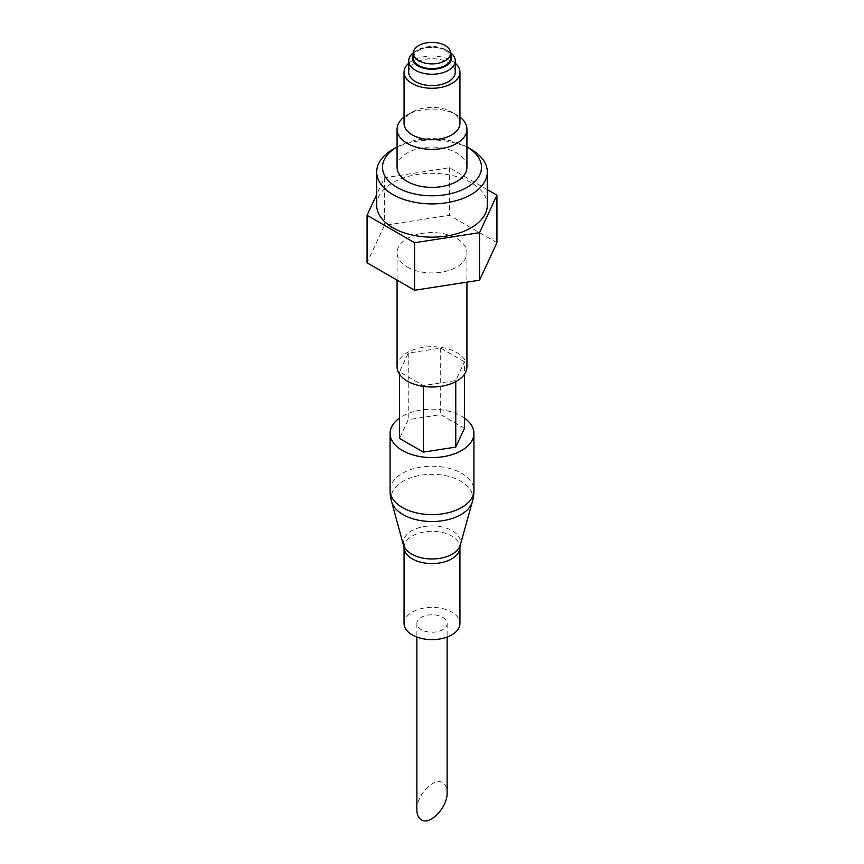 <?xml version="1.0" encoding="UTF-8"?>
<svg xmlns="http://www.w3.org/2000/svg" width="864" height="864" viewBox="0 0 864 864"><rect width="100%" height="100%" fill="white"/><g stroke="black" fill="none" stroke-linecap="round" stroke-linejoin="round"><path stroke-width="0.65" stroke-dasharray="4.32 3.24" d="M416.869 810C416.275 795.398 433.966 776.714 442.703 782.73C445.586 784.501 447.066 787.774 447.131 792.526M442.703 617.317A15.131 8.737 180 0 1 447.131 623.495A15.131 8.737 180 0 1 432 632.243A15.131 8.737 180 0 1 416.869 623.495A15.131 8.737 180 0 1 426.211 615.427A15.131 8.737 180 0 1 442.703 617.317M397.073 146.977A49.486 28.566 180 0 1 466.927 146.977M397.073 167.206A34.927 20.164 180 0 1 418.63 148.576A34.927 20.164 180 0 1 456.7 152.95A34.927 20.164 180 0 1 466.927 167.206M392.893 149.386A55.307 31.925 180 0 1 471.107 149.386M376.693 205.232A55.307 31.925 180 0 1 410.832 175.738A55.307 31.925 180 0 1 471.107 182.66A55.307 31.925 180 0 1 487.307 205.232M487.307 189.626L449.399 167.746L384.469 177.79L376.693 194.54M413.37 57.888A18.63 10.757 180 0 1 424.872 47.952A18.63 10.757 180 0 1 445.176 50.285A18.63 10.757 180 0 1 450.63 57.888M413.37 54.173A19.71 11.383 180 0 1 418.057 49.842A19.71 11.383 180 0 1 445.943 49.842L445.943 49.842A19.71 11.383 180 0 1 450.63 54.173M413.381 52.736A23.285 13.446 180 0 1 415.53 51.3A23.285 13.446 180 0 1 448.47 51.3L448.47 51.3A23.285 13.446 180 0 1 450.619 52.736M445.943 49.842L448.47 51.3L445.943 49.842M408.715 72.144A23.285 13.446 180 0 1 423.09 59.724A23.285 13.446 180 0 1 448.47 62.64A23.285 13.446 180 0 1 455.285 72.144M408.715 63.234A27.94 16.135 180 0 1 451.753 60.739A27.94 16.135 180 0 1 455.285 63.234M404.06 123.476A27.94 16.135 180 0 1 412.247 112.072A27.94 16.135 180 0 1 451.753 112.072L451.753 112.072A27.94 16.135 180 0 1 459.94 123.476M404.06 117.083A34.927 20.164 180 0 1 407.3 114.923A34.927 20.164 180 0 1 456.7 114.923L456.7 114.923A34.927 20.164 180 0 1 459.94 117.083M451.753 112.072L456.7 114.923L451.753 112.072M496.93 242.719L449.399 215.276L384.469 225.32L367.07 262.807M449.399 167.746L449.399 215.276M384.469 177.79L384.469 225.32M404.06 623.495A27.94 16.135 180 0 1 421.308 608.591A27.94 16.135 180 0 1 451.753 612.09A27.94 16.135 180 0 1 459.94 623.495M464.465 418.068A41.915 24.203 0 0 0 461.635 416.264A41.915 24.203 0 0 0 399.535 418.068M464.465 428.36L440.694 414.634L408.24 419.656L399.535 438.404M464.465 361.811L440.694 348.095L408.24 353.117L399.535 371.855L423.306 385.582L455.76 380.56L464.465 361.811L464.465 374.274M455.76 380.56L455.76 381.618M423.306 385.582L423.306 386.37M399.535 371.855L399.535 374.274M408.24 353.117L408.24 419.656M440.694 348.095L440.694 414.634M466.927 366.833A34.927 20.164 0 0 0 432 346.669A34.927 20.164 0 0 0 397.073 366.833M407.3 267.019A34.927 20.164 0 0 0 445.37 271.393A34.927 20.164 0 0 0 466.927 252.763A34.927 20.164 0 0 0 432 232.6A34.927 20.164 0 0 0 397.073 252.763A34.927 20.164 0 0 0 407.3 267.019M404.06 547.452A27.94 16.135 180 0 1 421.308 532.548A27.94 16.135 180 0 1 451.753 536.047A27.94 16.135 180 0 1 459.94 547.452M403.736 545.076A28.62 16.524 180 0 1 418.975 527.731A28.62 16.524 180 0 1 452.239 530.755A28.62 16.524 180 0 1 460.264 545.076M391.63 501.682A40.889 23.609 180 0 1 413.392 476.906A40.889 23.609 180 0 1 460.912 481.237A40.889 23.609 180 0 1 472.37 501.682M390.085 490.417A41.915 24.203 180 0 1 415.962 468.061A41.915 24.203 180 0 1 461.635 473.299A41.915 24.203 180 0 1 473.915 490.417M416.869 623.495L416.869 637.06M447.131 623.495L447.131 637.06M418.057 49.842L415.53 51.3M412.247 112.072L407.3 114.923M397.073 252.763L397.073 280.13M466.927 252.763L466.927 282.15"/><path stroke-width="1.3" d="M447.131 637.06L447.131 792.526C447.725 807.127 430.034 825.811 421.297 819.796C418.414 818.024 416.934 814.752 416.869 810L416.869 637.06M466.927 146.977A49.486 28.566 180 0 1 466.992 147.01L466.992 147.01A49.486 28.566 180 0 1 466.992 187.412A49.486 28.566 180 0 1 397.008 187.412A49.486 28.566 180 0 1 397.008 147.01A49.486 28.566 180 0 1 397.073 146.977M459.94 117.083A34.927 20.164 180 0 1 466.927 129.19L466.927 167.206A34.927 20.164 180 0 1 432 187.369A34.927 20.164 180 0 1 397.073 167.206L397.073 129.19A34.927 20.164 180 0 1 404.06 117.083M471.107 149.386L466.992 147.01L471.107 149.386A55.307 31.925 180 0 1 487.307 171.958A55.307 31.925 180 0 1 432 203.893A55.307 31.925 180 0 1 376.693 171.958A55.307 31.925 180 0 1 392.893 149.386L397.008 147.01M487.307 171.958L487.307 205.232A55.307 31.925 180 0 1 432 237.157A55.307 31.925 180 0 1 376.693 205.232L376.693 171.958M376.693 194.54L367.07 215.276L414.601 242.719L479.531 232.675L496.93 195.188L487.307 189.626M445.176 45.533A18.63 10.757 180 0 1 450.63 53.136A18.63 10.757 180 0 1 432 63.893A18.63 10.757 180 0 1 413.37 53.136A18.63 10.757 180 0 1 424.872 43.2A18.63 10.757 180 0 1 445.176 45.533M450.63 53.136L450.63 57.888A18.63 10.757 180 0 1 432 68.645A18.63 10.757 180 0 1 413.37 57.888L413.37 53.136M450.63 54.173A19.71 11.383 180 0 1 432 69.271A19.71 11.383 180 0 1 413.37 54.173M450.619 52.736A23.285 13.446 180 0 1 455.285 60.804A23.285 13.446 180 0 1 432 74.25A23.285 13.446 180 0 1 408.715 60.804A23.285 13.446 180 0 1 413.381 52.736M455.285 60.804L455.285 72.144A23.285 13.446 180 0 1 432 85.59A23.285 13.446 180 0 1 408.715 72.144L408.715 60.804M455.285 63.234A27.94 16.135 180 0 1 459.94 72.144A27.94 16.135 180 0 1 432 88.279A27.94 16.135 180 0 1 404.06 72.144A27.94 16.135 180 0 1 408.715 63.234M459.94 72.144L459.94 123.476A27.94 16.135 180 0 1 432 139.612A27.94 16.135 180 0 1 404.06 123.476L404.06 72.144M466.927 129.19A34.927 20.164 180 0 1 432 149.353A34.927 20.164 180 0 1 397.073 129.19M496.93 195.188L496.93 242.719L479.531 280.206L479.531 232.675M414.601 242.719L414.601 290.25L479.531 280.206M367.07 215.276L367.07 262.807L414.601 290.25M404.06 547.452A27.94 16.135 180 0 0 432 563.587A27.94 16.135 180 0 0 459.94 547.452L459.94 623.495A27.94 16.135 180 0 1 432 639.63A27.94 16.135 180 0 1 404.06 623.495L404.06 547.452L391.63 501.682A40.889 23.609 180 0 0 432 521.532A40.889 23.609 180 0 0 472.37 501.682A41.915 41.915 0 0 0 473.915 490.417A41.915 24.203 180 0 1 432 514.609A41.915 24.203 180 0 1 390.085 490.417A41.915 41.915 0 0 0 391.63 501.682M399.535 418.068A41.915 24.203 0 0 0 390.085 433.382A41.915 24.203 0 0 0 402.365 450.49A41.915 24.203 0 0 0 448.038 455.738A41.915 24.203 0 0 0 473.915 433.382A41.915 24.203 0 0 0 464.465 418.068M399.535 374.274L399.535 438.404L423.306 452.12L455.76 447.098L464.465 428.36L464.465 374.274M455.76 381.618L455.76 447.098M423.306 386.37L423.306 452.12M397.073 280.13L397.073 366.833A34.927 20.164 0 0 0 407.3 381.1A34.927 20.164 0 0 0 445.37 385.463A34.927 20.164 0 0 0 466.927 366.833L466.927 282.15M459.94 547.452L460.264 545.076A28.62 16.524 180 0 1 432 558.965A28.62 16.524 180 0 1 403.736 545.076M460.264 545.076L472.37 501.682M390.085 433.382L390.085 490.417M473.915 433.382L473.915 490.417"/></g></svg>
